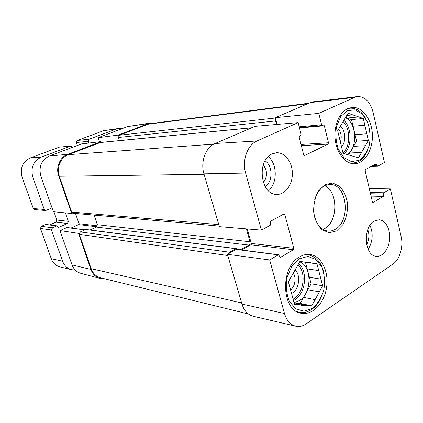 <?xml version="1.0" encoding="UTF-8"?>
<svg xmlns="http://www.w3.org/2000/svg" width="423" height="423" viewBox="0 0 423 423"><rect width="100%" height="100%" fill="white"/><g stroke="black" fill="none" stroke-linecap="round" stroke-linejoin="round"><path stroke-width="0.63" d="M263.228 164.954C267.569 170.792 267.616 176.677 263.365 182.609M338.59 129.211C341.43 133.213 341.953 137.702 340.166 142.678M293.06 272.798C296.586 277.388 295.143 286.799 290.4 289.993M245.631 173.076C241.871 160.396 247.455 144.893 256.983 140.996L298.136 122.607L255.122 126.329L215.148 143.497C205.715 147.215 200.222 161.877 203.96 173.858L219.363 226.649L261.414 230.128L245.631 173.076L203.96 173.858M369.3 188.595L390.376 188.922L401.115 236.494C403.542 246.604 399.804 259.553 393.062 263.994L306.252 323.854C302.836 326.175 299.341 326.953 295.777 326.202C290.379 324.774 286.614 320.544 284.483 313.506L269.663 259.944L227.431 254.302L241.961 304.095C244.103 310.799 247.873 314.86 253.261 316.277L295.777 326.202M357.557 96.571L313.401 101.784L310.392 102.593L275.304 117.663L318.805 113.375L354.574 97.39L357.557 96.571C365.054 96.555 370.231 101.806 373.086 112.317L384.428 162.554L377.565 166.265L376.697 164.452L375.883 163.854L365.535 169.491L365.139 170.765L372.393 201.85L372.964 202.48L383.333 196.409L383.835 192.772L390.376 188.922M261.414 230.128L270.212 225.29L270.709 223.836L270.355 222.546L270.847 221.092L283.822 214.022L284.843 214.63L293.821 248.317L293.356 249.744L280.692 257.247L280.285 257.337L279.661 256.687L278.694 254.778L278.286 254.868L269.663 259.944M227.431 254.302L236.584 249.359L278.694 254.778M241.512 249.993L250.85 244.769L251.304 243.447L247.222 228.954M318.805 113.375L321.596 124.774L322.358 125.515L323.569 125.023L324.325 125.758L328.481 142.773L328.042 144.095L304.66 155.537L303.682 154.866L299.246 137.412L299.711 136.042L300.621 135.624L301.086 134.255L298.136 122.607M277.065 124.431L275.304 117.663M322.945 229.419L324.711 228.547C338.093 221.557 338.21 191.709 324.827 185.755M374.144 221.107L379.103 219.759C385.543 220.082 390.461 229.208 389.668 239.011C388.98 248.814 382.746 257.031 376.327 256.259C364.393 255.947 362.537 227.257 374.144 221.107M272.153 153.877L276.563 152.761C284.986 152.291 292.372 162.168 292.372 173.414C292.505 184.661 285.261 194.67 276.854 194.416C260.526 195.283 256.301 160.111 272.153 153.877M347.775 108.595L351.756 107.474C362.141 106.231 371.759 119.196 372.372 134.382C373.155 149.552 364.853 163.574 354.5 163.786C345.591 164.119 336.92 153.739 335.243 140.087C333.488 126.461 339.172 112.418 347.775 108.595M299.495 256.946C302.921 254.905 306.395 254.086 309.906 254.498C321.343 255.825 329.062 271.497 326.598 287.36C324.33 303.254 312.306 315.791 300.949 313.205C281.343 310.514 280.111 267.061 299.495 256.946M336.713 230.863L342.99 224.518C346.151 218.437 347.701 211.659 347.643 204.187C346.522 196.938 343.947 191.037 339.907 186.501L332.79 183.069L325.176 184.534L318.604 190.725C315.22 196.928 313.559 203.939 313.633 211.759C314.876 219.299 317.631 225.29 321.898 229.726L329.194 232.766L336.713 230.863M314.717 199.429C317.885 189.922 323.003 184.946 330.083 184.513C347.087 183.645 351.143 220.975 335.175 229.351C332.89 230.704 330.527 231.291 328.074 231.111C321.062 230.07 316.388 224.671 314.051 214.926M268.483 190.762C277.594 183.402 277.467 163.812 268.23 156.647M368.153 249.258C372.806 241.596 373.414 233.607 369.982 225.279M265.232 186.649C273.015 181.895 272.904 165.435 265.031 160.862M366.641 244.605C369.168 239.783 369.549 234.786 367.788 229.604M367.413 150.71C365.213 155.939 362.157 159.63 358.233 161.787L352.518 163.331L350.344 163.199M347.658 108.648L349.821 108.209C356.34 107.807 361.707 111.334 365.906 118.784M359.095 160.333L351.46 161.628L344.047 157.758L338.379 149.377C335.904 141.975 335.28 134.297 336.518 126.35L340.748 116.515L347.436 110.646L355.172 109.843L362.395 114.12L367.73 122.527C369.998 129.697 370.559 137.078 369.411 144.677C367.238 151.725 363.801 156.944 359.095 160.333M353.866 156.468L343.09 153.348L337.67 130.76L348.05 113.253L363.309 118.488L368.354 140.468L358.503 157.811L353.718 156.473M348.536 155.141L349.773 152.983L361.533 152.476M365.372 145.718L353.596 146.342L349.773 152.983M353.596 146.342L356.568 141.187L355.034 134.636L366.82 133.795M364.853 125.234L353.068 126.228L355.034 134.636M353.068 126.228L351.518 119.609L346.939 118.07L358.715 116.912M345.66 117.282L346.939 118.07M345.427 117.679C356.705 122.707 357.958 148.013 347.336 154.575M352.771 114.871L346.723 115.49M363.309 118.488L351.518 119.609M368.354 140.468L356.568 141.187M341.557 146.971C346.215 141.991 345.607 130.337 340.446 126.075M320.47 299.029C318.133 303.561 315.177 307.056 311.598 309.52C307.553 312.216 303.397 313.126 299.135 312.253L296.28 311.302M304.946 254.736L307.918 254.789C316.441 256.454 321.866 262.947 324.192 274.268M312.391 308.351L303.873 311.238L295.577 308.695L289.21 301.081C286.419 293.842 285.705 285.948 287.064 277.388L291.77 266.268L299.235 258.807L307.875 256.433L315.944 259.468L321.914 267.183C324.462 274.21 325.107 281.797 323.849 289.945C321.448 297.734 317.631 303.867 312.391 308.351M306.543 305.369L301.9 305.417L299.828 304.766L294.493 304.28L288.37 281.766L299.928 261.409L305.205 262.165L308.51 262.101L311.846 263.111L316.975 263.846L322.659 285.768L311.725 305.84L306.543 305.369L295.106 303.005L294.186 303.164M294.308 303.614L299.828 304.766M295.106 303.005L300.261 303.476L303.603 297.427L315.093 299.664M319.354 291.838L307.844 289.76L303.603 297.427M307.844 289.76L311.132 283.812L309.409 277.282L320.935 279.117M318.72 270.577L307.198 268.891L309.409 277.282M307.198 268.891L305.459 262.286L300.356 261.557L311.846 263.111M299.695 261.816C312.163 266.236 311.994 293.208 299.484 300.6L294.054 302.662M305.205 262.165L299.907 261.446M316.975 263.846L305.459 262.286M322.659 285.768L311.132 283.812M311.725 305.84L300.261 303.476M291.167 293.625C298.987 290.733 301.398 274.934 294.868 269.631M99.516 141.805L98.168 137.665L118.181 135.101L148.499 123.548L150.773 122.95L154.654 123.067M150.773 122.95L127.609 126.588L98.168 137.665M72.032 264.883C73.692 269.261 76.584 272.063 80.703 273.29L100.061 278.44C95.704 277.139 92.648 274.136 90.897 269.425L78.477 233.369L59.997 230.593L72.032 264.883L90.897 269.425M59.997 230.593L67.051 227.521L84.928 229.826M71.053 228.039L78.646 224.618L79.011 223.719L75.49 213.467M40.857 176.047L53.377 211.722L71.635 213.509L58.681 175.915C55.566 167.439 59.976 157.049 67.738 154.316L101.044 141.626L81.57 143.91L49.375 156.018C41.406 160.042 38.567 166.715 40.857 176.047L58.681 175.915M104.682 278.789L100.061 278.44M79.387 232.951L78.477 233.369M71.635 213.509L72.56 213.102M101.293 142.387L101.044 141.626M118.181 135.101L118.498 136.095M228.536 253.689L229.668 252.24L236.383 248.655L85.922 229.467L80.328 231.931L79.35 234.342L91.183 268.705C92.986 273.533 96.137 276.563 100.632 277.795L248.391 313.993M94.107 215.101L97.343 224.719L96.402 227.088L90.073 229.996M251.849 127.735L100.526 142.461L68.394 154.665C60.642 157.398 56.238 167.783 59.352 176.254L71.693 212.092L73.1 213.255L219.204 226.094M308.98 103.201L150.747 123.569L148.24 124.203L119.36 135.223L118.451 137.475L119.45 140.621M236.383 248.655L237.039 249.417M240.333 249.84L248.867 245.076C249.914 244.33 250.294 243.225 250.004 241.766L246.371 228.88M276.515 124.478L275.595 120.952L275.664 119.048M75.194 270.038L71.63 269.715C67.331 268.552 64.317 265.723 62.593 261.229L51.548 230.027L52.468 227.801L56.73 225.914L58.612 227.431L67.437 223.508L68.33 221.319L65.412 212.901M88.835 143.059L88.259 141.303L89.126 139.209L116.198 129.073L118.625 128.47L122.215 128.618M51.336 205.922L50.728 206.905L51.003 207.698L50.638 208.587L45.605 210.532L44.267 209.459L32.788 177.031C30.493 167.757 33.332 161.115 41.311 157.113L70.847 146.051L72.835 147.193M57.042 225.871L45.8 224.433L41.332 226.3L40.434 228.452L51.252 258.68C52.944 263.037 55.889 265.781 60.098 266.924L71.63 269.715M53.948 211.78L56.846 220.039L55.973 222.16L49.665 224.925M71.196 145.972L59.278 147.156L30.398 157.885C22.599 161.766 19.828 168.19 22.075 177.158L33.306 208.534L34.612 209.575L45.605 210.532M118.625 128.47L103.72 130.649L77.176 140.51L76.325 142.535L77.319 145.507M215.148 143.497L256.983 140.996M241.961 304.095L284.483 313.506M310.392 102.593L354.574 97.39M370.22 192.534L383.835 192.772M371.056 196.129L383.333 196.409M372.721 202.395L373.213 202.411M370.765 194.887L383.714 195.156M370.506 193.771L383.455 194.025M372.467 165.716L376.962 165.61M374.693 164.499L376.697 164.452M236.193 249.438L278.286 254.868M279.91 257.142L280.692 257.247M250.85 244.769L293.356 249.744M251.304 243.447L293.821 248.317M282.913 214.519L284.843 214.63M299.495 127.968L324.325 125.758M301.033 144.449L328.481 142.773M299.204 126.815L321.596 124.774M304.206 155.558L304.66 155.537M301.345 145.676L328.042 144.095M343.629 120.09C352.042 127.228 352.311 146.665 344.137 153.649M342.831 121.269C350.604 128.254 350.672 146.395 342.979 152.893M298.744 263.492C308.007 271.259 305.771 293.287 295.021 299.701L293.483 300.573M298.046 264.719C306.368 272.449 304.005 292.684 294.033 298.627L293.107 299.183M148.499 123.548L127.609 126.588M67.738 154.316L49.375 156.018M84.764 229.901L66.734 227.574M96.878 226.754L78.646 224.618M97.39 225.824L79.011 223.719M241.618 302.916L91.183 268.705M227.796 255.54L79.35 234.342M229.668 252.24L80.328 231.931M235.986 248.735L85.589 229.52M248.867 245.076L96.402 227.088M250.004 241.766L97.343 224.719M218.77 224.602L71.693 212.092M204.103 174.345L59.352 176.254M213.805 144.153L68.394 154.665M251.637 127.825L100.161 142.546M275.595 120.952L118.451 137.475M275.389 118.001L119.36 135.223M307.579 103.799L148.24 124.203M62.593 261.229L51.252 258.68M51.548 230.027L40.434 228.452M52.468 227.801L41.332 226.3M56.73 225.914L45.499 224.481M58.612 227.431L58.004 227.352M67.437 223.508L55.973 222.16M68.33 221.319L56.846 220.039M44.267 209.459L33.306 208.534M32.788 177.031L22.075 177.158M41.311 157.113L30.398 157.885M70.847 146.051L59.278 147.156M88.259 141.303L76.325 142.535M89.126 139.209L77.176 140.51M116.198 129.073L103.72 130.649M371.204 166.403L377.565 166.265M299.394 127.577L322.358 125.515M349.821 108.209L348.261 108.383M352.518 163.331L350.963 163.373M307.918 254.789L305.966 254.551M299.135 312.253L297.2 311.825"/></g></svg>
